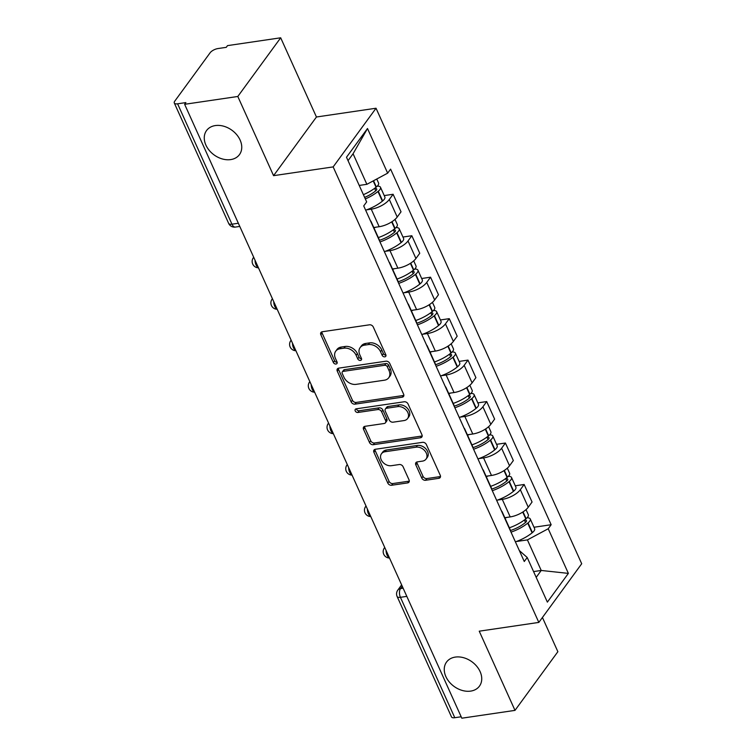 <?xml version="1.0" encoding="UTF-8"?>
<svg xmlns="http://www.w3.org/2000/svg" width="756" height="756" viewBox="0 0 756 756"><rect width="100%" height="100%" fill="white"/><g stroke="black" fill="none" stroke-linecap="round" stroke-linejoin="round"><path stroke-width="1.13" d="M384.804 356.841A2.192 1.635 -143.8 0 0 385.749 356.312A2.192 1.635 -143.8 0 0 385.815 354.744L373.303 327.036A3.128 2.334 -143.8 0 0 369.504 324.806L322.292 331.752A3.128 2.334 -143.8 0 0 320.941 332.517A3.128 2.334 -143.8 0 0 320.846 334.747L333.358 362.464A2.192 1.635 -143.8 0 0 336.014 364.023A2.192 1.635 -143.8 0 0 336.959 363.485A2.192 1.635 -143.8 0 0 337.025 361.926L335.409 358.335A10.008 7.465 -143.8 0 1 335.73 351.2A10.008 7.465 -143.8 0 1 340.03 348.752L343.971 348.176A10.008 7.465 -143.8 0 1 356.133 355.292L357.749 358.873A2.192 1.635 -143.8 0 0 360.414 360.432A2.192 1.635 -143.8 0 0 361.359 359.894A2.192 1.635 -143.8 0 0 361.425 358.335L359.799 354.753A10.008 7.465 -143.8 0 1 360.121 347.609A10.008 7.465 -143.8 0 1 364.43 345.171L368.361 344.585A10.008 7.465 -143.8 0 1 380.523 351.701L382.149 355.292A2.192 1.635 -143.8 0 0 384.804 356.841M455.32 657.087A20.384 15.215 -143.8 0 0 446.541 662.067A20.384 15.215 -143.8 0 0 449.234 681.912A20.384 15.215 -143.8 0 0 470.676 691.107A20.384 15.215 -143.8 0 0 479.455 686.127A20.384 15.215 -143.8 0 0 476.752 666.291A20.384 15.215 -143.8 0 0 455.32 657.087M215.328 125.572A20.384 15.215 -143.8 0 0 206.549 130.552A20.384 15.215 -143.8 0 0 209.242 150.387A20.384 15.215 -143.8 0 0 230.684 159.592A20.384 15.215 -143.8 0 0 239.463 154.611A20.384 15.215 -143.8 0 0 236.77 134.766A20.384 15.215 -143.8 0 0 215.328 125.572M421.772 478.047A3.128 2.334 -143.8 0 0 425.571 480.277L438.82 478.321A3.128 2.334 -143.8 0 0 440.162 477.565A3.128 2.334 -143.8 0 0 440.266 475.335L426.365 444.547A3.128 2.334 -143.8 0 0 422.566 442.326L375.345 449.272A3.128 2.334 -143.8 0 0 374.003 450.037A3.128 2.334 -143.8 0 0 373.908 452.268L387.8 483.046A3.128 2.334 -143.8 0 0 391.599 485.267L407.607 482.914A3.128 2.334 -143.8 0 0 408.949 482.148A3.128 2.334 -143.8 0 0 409.053 479.918L403.099 466.745A3.128 2.334 -143.8 0 0 399.3 464.524L391.362 465.696A8.363 6.246 -143.8 0 1 382.574 461.916A8.363 6.246 -143.8 0 1 381.459 453.78A8.363 6.246 -143.8 0 1 385.059 451.738L416.15 447.165A8.363 6.246 -143.8 0 1 424.938 450.935A8.363 6.246 -143.8 0 1 426.053 459.081A8.363 6.246 -143.8 0 1 422.443 461.122L417.265 461.888A3.128 2.334 -143.8 0 0 415.923 462.644A3.128 2.334 -143.8 0 0 415.819 464.874L421.772 478.047L423.02 476.337A3.128 2.334 -143.8 0 0 426.819 478.567L440.068 476.611A3.128 2.334 -143.8 0 0 440.512 476.507M273.568 175.666L316.443 117L280.684 37.8L237.809 96.475L273.568 175.666L333.16 166.906L538.83 622.415L479.238 631.184L514.997 710.375L461.821 718.2L184.634 104.3L185.881 102.589L177.594 103.808L231.96 224.192A6.369 3.374 81.6 0 0 235.381 227.074L239.775 226.431M237.809 96.475L184.634 104.3M402.183 397.193A3.128 2.334 -143.8 0 0 403.534 396.437A3.128 2.334 -143.8 0 0 403.628 394.207L389.737 363.419A3.128 2.334 -143.8 0 0 385.929 361.198L338.716 368.144A3.128 2.334 -143.8 0 0 337.374 368.909A3.128 2.334 -143.8 0 0 337.27 371.139L351.171 401.918A3.128 2.334 -143.8 0 0 354.97 404.148L402.183 397.193L403.439 395.482A3.128 2.334 -143.8 0 0 403.884 395.379M408.051 403.987L421.942 434.766A3.128 2.334 -143.8 0 1 421.848 436.996A3.128 2.334 -143.8 0 1 420.506 437.762L373.284 444.708A3.128 2.334 -143.8 0 1 369.486 442.487L363.541 429.313A3.128 2.334 -143.8 0 1 363.636 427.083A3.128 2.334 -143.8 0 1 364.987 426.318L384.133 423.502A3.128 2.334 -143.8 0 0 385.475 422.736A3.128 2.334 -143.8 0 0 385.579 420.506L381.629 411.765A3.128 2.334 -143.8 0 0 377.83 409.544L357.9 412.474A2.192 1.635 -143.8 0 1 355.594 411.491A2.192 1.635 -143.8 0 1 355.301 409.355A2.192 1.635 -143.8 0 1 356.246 408.826L404.252 401.767A3.128 2.334 -143.8 0 1 408.051 403.987M280.684 37.8L227.509 45.625L226.261 47.335L217.974 48.554A6.369 2.561 -24.3 0 0 210.13 52.759L174.749 101.172A6.369 2.561 -24.3 0 0 174.296 103.005A6.369 2.561 -24.3 0 0 177.594 103.808M316.443 117L376.034 108.231L581.704 563.74L538.83 622.415M514.997 710.375L557.871 651.7L542.43 617.491M461.169 716.773L454.781 717.709A6.369 2.561 155.7 0 1 451.483 716.905L397.127 596.522A6.369 2.561 -24.3 0 0 400.425 597.316L454.781 717.709M370.393 220.695A14.647 5.897 155.7 0 1 371.111 221.612A14.647 5.897 155.7 0 1 371.328 222.765M373.766 227.509L379.172 226.715A14.647 5.897 -24.3 0 0 397.221 217.038L389.302 199.489A14.647 5.897 155.7 0 1 371.253 209.166L366.518 209.866M389.302 199.489L393.111 194.273L384.237 195.577M379.247 240.304A14.647 5.897 -24.3 0 0 379.03 239.161L371.111 221.612M397.221 217.038L401.03 211.812L393.111 194.273M389.113 262.152A14.647 5.897 155.7 0 1 389.822 263.079A14.647 5.897 155.7 0 1 390.039 264.222M402.957 237.044L411.831 235.73L408.013 240.956A14.647 5.897 155.7 0 1 389.973 250.633L385.229 251.323M397.958 281.761A14.647 5.897 -24.3 0 0 397.75 280.618L389.822 263.079M392.487 268.966L397.892 268.172A14.647 5.897 -24.3 0 0 415.932 258.495L419.75 253.279L411.831 235.73M407.834 303.61A14.647 5.897 155.7 0 1 408.542 304.536A14.647 5.897 155.7 0 1 408.76 305.679M421.678 278.501L430.551 277.197L426.734 282.413A14.647 5.897 155.7 0 1 408.694 292.09L403.95 292.789M416.679 323.218A14.647 5.897 -24.3 0 0 416.461 322.075L408.542 304.536M411.207 310.423L416.613 309.629A14.647 5.897 -24.3 0 0 434.653 299.952L438.471 294.736L430.551 277.197M426.554 345.076A14.647 5.897 155.7 0 1 427.263 345.993A14.647 5.897 155.7 0 1 427.48 347.136M440.398 319.958L449.272 318.654L445.454 323.87A14.647 5.897 155.7 0 1 427.414 333.547L422.67 334.246M435.399 364.675A14.647 5.897 -24.3 0 0 435.182 363.532L427.263 345.993M429.928 351.88L435.333 351.086A14.647 5.897 -24.3 0 0 453.373 341.41L457.191 336.193L449.272 318.654M445.265 386.533A14.647 5.897 155.7 0 1 445.983 387.45A14.647 5.897 155.7 0 1 446.201 388.593M459.109 361.415L467.983 360.111L464.175 365.328A14.647 5.897 155.7 0 1 446.135 375.004L441.391 375.704M454.12 406.133A14.647 5.897 -24.3 0 0 453.902 404.989L445.983 387.45M448.639 393.337L454.054 392.544A14.647 5.897 -24.3 0 0 472.094 382.867L475.911 377.65L467.983 360.111M463.986 427.99A14.647 5.897 155.7 0 1 464.704 428.907A14.647 5.897 155.7 0 1 464.921 430.051M477.83 402.872L486.703 401.568L482.895 406.785A14.647 5.897 155.7 0 1 464.855 416.461L460.111 417.161M472.84 447.59A14.647 5.897 -24.3 0 0 472.623 446.446L464.704 428.907M467.359 434.794L472.774 434.001A14.647 5.897 -24.3 0 0 490.814 424.324L494.622 419.107L486.703 401.568M482.706 469.448A14.647 5.897 155.7 0 1 483.424 470.364A14.647 5.897 155.7 0 1 483.642 471.508M496.55 444.33L505.424 443.025L501.615 448.242A14.647 5.897 155.7 0 1 483.566 457.919L478.831 458.618M491.561 489.047A14.647 5.897 -24.3 0 0 491.343 487.903L483.424 470.364M486.08 476.261L491.495 475.458A14.647 5.897 -24.3 0 0 509.535 465.781L513.343 460.565L505.424 443.025M501.426 510.905A14.647 5.897 155.7 0 1 502.145 511.821A14.647 5.897 155.7 0 1 502.362 512.974M515.271 485.787L524.144 484.483L520.336 489.699A14.647 5.897 155.7 0 1 502.286 499.376L497.552 500.075M510.281 530.514A14.647 5.897 -24.3 0 0 510.064 529.361L502.145 511.821M504.8 517.718L510.205 516.915A14.647 5.897 -24.3 0 0 528.255 507.238L532.063 502.022L524.144 484.483M359.223 185.437L366.868 184.313L353.071 153.751L348.034 160.641M536.184 577.357L541.22 570.459L527.423 539.897L548.213 528.746L568.37 573.388L547.372 602.126L527.206 557.484L524.267 561.5L363.721 205.916L366.66 201.899L346.494 157.248L367.501 128.511L387.658 173.162L366.868 184.313M548.213 528.746L551.152 524.721L390.597 169.136L387.658 173.162M333.16 166.906L376.034 108.231M533.575 571.583L541.22 570.459L568.37 573.388M519.325 550.548L527.206 557.484M527.423 539.897L516.263 541.532M533.991 527.253L551.152 524.721M367.501 128.511L353.071 153.751M385.947 355.15A2.192 1.635 -143.8 0 1 383.396 353.581L381.78 349.99A10.008 7.465 -143.8 0 0 369.608 342.874L368.361 344.585M360.121 347.609L361.368 345.898A10.008 7.465 -143.8 0 1 365.677 343.46L369.608 342.874M335.73 351.2L336.978 349.489A10.008 7.465 -143.8 0 1 341.287 347.042L345.218 346.465A10.008 7.465 -143.8 0 1 357.38 353.581L359.005 357.163A2.192 1.635 -143.8 0 0 361.557 358.731M321.839 331.865A3.128 2.334 -143.8 0 0 322.094 333.037L334.606 360.754A2.192 1.635 -143.8 0 0 337.167 362.322M338.272 368.257A3.128 2.334 -143.8 0 0 338.527 369.429L352.419 400.207A3.128 2.334 -143.8 0 0 356.227 402.438L403.439 395.482M387.355 366.83A2.192 1.635 -143.8 0 0 384.7 365.271L343.252 371.376A2.192 1.635 -143.8 0 0 342.307 371.905A2.192 1.635 -143.8 0 0 342.241 373.473L343.952 377.253A10.008 7.465 -143.8 0 0 356.114 384.36L384.435 380.192A10.008 7.465 -143.8 0 0 388.745 377.754A10.008 7.465 -143.8 0 0 389.066 370.61L387.355 366.83L388.603 365.12A2.192 1.635 -143.8 0 0 385.947 363.56L384.7 365.271M342.307 371.905L343.564 370.194A2.192 1.635 -143.8 0 1 344.5 369.665L385.947 363.56M388.745 377.754L390.001 376.044A10.008 7.465 -143.8 0 0 390.313 368.9L389.066 370.61M388.603 365.12L390.313 368.9M364.534 426.431A3.128 2.334 -143.8 0 0 364.789 427.603L370.733 440.776A3.128 2.334 -143.8 0 0 374.541 442.997L421.753 436.051A3.128 2.334 -143.8 0 0 422.198 435.938M385.475 422.736L386.732 421.026A3.128 2.334 -143.8 0 0 386.826 418.796L382.886 410.054A3.128 2.334 -143.8 0 0 379.077 407.834L359.147 410.763L357.9 412.474M356.35 408.807A2.192 1.635 -143.8 0 0 359.147 410.763M403.997 420.572A8.363 6.246 -143.8 0 0 407.607 418.531A8.363 6.246 -143.8 0 0 406.492 410.395A8.363 6.246 -143.8 0 0 397.703 406.624L386.751 408.231A3.128 2.334 -143.8 0 0 385.399 408.996A3.128 2.334 -143.8 0 0 385.305 411.226L389.245 419.967A3.128 2.334 -143.8 0 0 393.054 422.188L403.997 420.572M407.607 418.531L408.854 416.821A8.363 6.246 -143.8 0 0 407.749 408.684A8.363 6.246 -143.8 0 0 398.951 404.914L397.703 406.624M385.399 408.996L386.656 407.286A3.128 2.334 -143.8 0 1 387.998 406.52L398.951 404.914M416.821 461.992A3.128 2.334 -143.8 0 0 417.076 463.163L423.02 476.337M426.053 459.081L427.301 457.371A8.363 6.246 -143.8 0 0 426.195 449.225A8.363 6.246 -143.8 0 0 417.397 445.454L416.15 447.165M381.459 453.78L382.716 452.069A8.363 6.246 -143.8 0 1 386.316 450.028L417.397 445.454M374.9 449.385A3.128 2.334 -143.8 0 0 375.156 450.557L389.056 481.336A3.128 2.334 -143.8 0 0 392.855 483.556L408.854 481.203A3.128 2.334 -143.8 0 0 409.298 481.099M374.362 188.537L374.683 188.49A3.903 1.569 155.7 0 1 376.715 188.972A3.903 1.569 155.7 0 1 375.637 190.899L375.335 191.145A20.062 8.07 155.7 0 1 364.628 197.401M365.318 198.922A24.201 9.733 -24.3 0 0 377.972 191.485L378.274 191.24A8.042 3.232 -24.3 0 0 380.485 187.271A8.042 3.232 -24.3 0 0 377.272 186.165M365.639 210.177A24.201 9.733 -24.3 0 0 382.347 201.19L382.659 200.935A8.042 3.232 -24.3 0 0 384.861 196.976L380.485 187.271M376.753 179.011L378.567 183.018A8.042 3.232 155.7 0 1 376.356 186.987L376.053 187.233A24.201 9.733 155.7 0 1 363.39 194.67M393.082 229.994L393.404 229.947A3.903 1.569 155.7 0 1 395.426 230.438A3.903 1.569 155.7 0 1 394.358 232.357L394.056 232.612A20.062 8.07 155.7 0 1 379.266 240.361M379.975 241.929A24.201 9.733 -24.3 0 0 396.692 232.942L396.995 232.697A8.042 3.232 -24.3 0 0 399.206 228.728A8.042 3.232 -24.3 0 0 395.993 227.622M384.36 251.635A24.201 9.733 -24.3 0 0 401.067 242.648L401.379 242.402A8.042 3.232 -24.3 0 0 403.581 238.433L399.206 228.728M395.001 219.41L397.287 224.475A8.042 3.232 155.7 0 1 395.076 228.444L394.774 228.69A24.201 9.733 155.7 0 1 378.321 237.592M373.936 227.887A24.201 9.733 -24.3 0 0 375.817 227.206M411.803 271.451L412.124 271.404A3.903 1.569 155.7 0 1 414.146 271.895A3.903 1.569 155.7 0 1 413.078 273.814L412.776 274.069A20.062 8.07 155.7 0 1 397.987 281.818M398.695 283.387A24.201 9.733 -24.3 0 0 415.413 274.409L415.715 274.154A8.042 3.232 -24.3 0 0 417.926 270.185A8.042 3.232 -24.3 0 0 414.713 269.079M403.08 293.092A24.201 9.733 -24.3 0 0 419.788 284.105L420.1 283.859A8.042 3.232 -24.3 0 0 422.302 279.89L417.926 270.185M413.721 260.877L415.998 265.932A8.042 3.232 155.7 0 1 413.797 269.901L413.485 270.157A24.201 9.733 155.7 0 1 397.042 279.049M392.657 269.344A24.201 9.733 -24.3 0 0 394.537 268.663M430.523 312.908L430.844 312.861A3.903 1.569 155.7 0 1 432.867 313.353A3.903 1.569 155.7 0 1 431.799 315.271L431.487 315.526A20.062 8.07 155.7 0 1 416.707 323.275M417.416 324.844A24.201 9.733 -24.3 0 0 434.124 315.866L434.435 315.611A8.042 3.232 -24.3 0 0 436.647 311.642A8.042 3.232 -24.3 0 0 433.434 310.536M421.801 334.549A24.201 9.733 -24.3 0 0 438.508 325.562L438.811 325.316A8.042 3.232 -24.3 0 0 441.022 321.347L436.647 311.642M432.432 302.334L434.719 307.399A8.042 3.232 155.7 0 1 432.517 311.359L432.205 311.614A24.201 9.733 155.7 0 1 415.762 320.506M411.377 310.81A24.201 9.733 -24.3 0 0 413.258 310.121M449.234 354.366L449.565 354.318A3.903 1.569 155.7 0 1 451.587 354.81A3.903 1.569 155.7 0 1 450.519 356.737L450.207 356.983A20.062 8.07 155.7 0 1 435.428 364.732M436.136 366.31A24.201 9.733 -24.3 0 0 452.844 357.323L453.156 357.068A8.042 3.232 -24.3 0 0 455.358 353.109A8.042 3.232 -24.3 0 0 452.145 351.994M440.521 376.006A24.201 9.733 -24.3 0 0 457.229 367.019L457.531 366.773A8.042 3.232 -24.3 0 0 459.742 362.804L455.358 353.109M451.152 343.791L453.439 348.856A8.042 3.232 155.7 0 1 451.237 352.816L450.926 353.071A24.201 9.733 155.7 0 1 434.473 361.963M430.098 352.268A24.201 9.733 -24.3 0 0 431.978 351.578M467.955 395.823L468.285 395.775A3.903 1.569 155.7 0 1 470.308 396.267A3.903 1.569 155.7 0 1 469.24 398.195L468.928 398.44A20.062 8.07 155.7 0 1 454.148 406.189M454.857 407.767A24.201 9.733 -24.3 0 0 471.564 398.781L471.876 398.535A8.042 3.232 -24.3 0 0 474.078 394.566A8.042 3.232 -24.3 0 0 470.865 393.451M459.232 417.463A24.201 9.733 -24.3 0 0 475.949 408.476L476.252 408.231A8.042 3.232 -24.3 0 0 478.463 404.262L474.078 394.566M469.873 385.248L472.16 390.313A8.042 3.232 155.7 0 1 469.958 394.282L469.646 394.528A24.201 9.733 155.7 0 1 453.194 403.42M448.818 393.725A24.201 9.733 -24.3 0 0 450.699 393.035M486.675 437.28L487.006 437.233A3.903 1.569 155.7 0 1 489.028 437.724A3.903 1.569 155.7 0 1 487.96 439.652L487.648 439.897A20.062 8.07 155.7 0 1 472.869 447.656M473.577 449.225A24.201 9.733 -24.3 0 0 490.285 440.238L490.597 439.992A8.042 3.232 -24.3 0 0 492.799 436.023A8.042 3.232 -24.3 0 0 489.586 434.917M477.953 458.92A24.201 9.733 -24.3 0 0 494.67 449.943L494.972 449.688A8.042 3.232 -24.3 0 0 497.183 445.719L492.799 436.023M488.593 426.705L490.88 431.77A8.042 3.232 155.7 0 1 488.669 435.74L488.367 435.985A24.201 9.733 155.7 0 1 471.914 444.878M467.539 435.182A24.201 9.733 -24.3 0 0 469.419 434.492M505.395 478.737L505.717 478.69A3.903 1.569 155.7 0 1 507.748 479.181A3.903 1.569 155.7 0 1 506.671 481.109L506.369 481.355A20.062 8.07 155.7 0 1 491.589 489.113M492.298 490.682A24.201 9.733 -24.3 0 0 509.005 481.695L509.308 481.449A8.042 3.232 -24.3 0 0 511.519 477.48A8.042 3.232 -24.3 0 0 508.306 476.375M496.673 500.377A24.201 9.733 -24.3 0 0 513.381 491.4L513.693 491.145A8.042 3.232 -24.3 0 0 515.894 487.176L511.519 477.48M507.314 468.162L509.601 473.228A8.042 3.232 155.7 0 1 507.389 477.197L507.087 477.442A24.201 9.733 155.7 0 1 490.635 486.344M486.259 476.639A24.201 9.733 -24.3 0 0 488.13 475.959M524.116 520.204L524.437 520.156A3.903 1.569 155.7 0 1 526.469 520.638A3.903 1.569 155.7 0 1 525.392 522.566L525.089 522.812A20.062 8.07 155.7 0 1 510.3 530.57M511.018 532.139A24.201 9.733 -24.3 0 0 527.726 523.152L528.028 522.906A8.042 3.232 -24.3 0 0 530.24 518.937A8.042 3.232 -24.3 0 0 527.027 517.832M515.394 541.844A24.201 9.733 -24.3 0 0 532.101 532.857L532.413 532.602A8.042 3.232 -24.3 0 0 534.615 528.642L530.24 518.937M526.034 509.62L528.321 514.685A8.042 3.232 155.7 0 1 526.11 518.654L525.807 518.899A24.201 9.733 155.7 0 1 509.355 527.801M504.97 518.096A24.201 9.733 -24.3 0 0 506.851 517.416M402.239 586.24L400.529 588.584A6.369 3.374 81.6 0 0 400.425 597.316L406.813 596.38M403.118 588.206L400.529 588.584A6.369 4.753 36.2 0 0 397.788 590.143A6.369 6.369 0 0 0 397.127 596.522M509.535 465.781L501.615 448.242M490.814 424.324L482.895 406.785M472.094 382.867L464.175 365.328M453.373 341.41L445.454 323.87M434.653 299.952L426.734 282.413M415.932 258.495L408.013 240.956M528.255 507.238L520.336 489.699M510.205 516.915L502.286 499.376M491.495 475.458L483.566 457.919M472.774 434.001L464.855 416.461M454.054 392.544L446.135 375.004M435.333 351.086L427.414 333.547M416.613 309.629L408.694 292.09M397.892 268.172L389.973 250.633M379.172 226.715L371.253 209.166M255.055 260.262A6.369 3.374 81.6 0 0 258.363 267.586M273.776 301.72A6.369 3.374 81.6 0 0 277.074 309.043M292.496 343.177A6.369 3.374 81.6 0 0 295.794 350.5M311.207 384.643A6.369 3.374 81.6 0 0 314.515 391.958M329.928 426.1A6.369 3.374 81.6 0 0 333.235 433.424M348.648 467.558A6.369 3.374 81.6 0 0 351.956 474.881M367.369 509.015A6.369 3.374 81.6 0 0 370.676 516.339M386.089 550.472A6.369 3.374 81.6 0 0 389.397 557.796M346.976 464.978A6.369 4.753 36.2 0 1 347.306 464.581L346.976 464.978A6.369 6.369 0 0 0 352.06 475.108M238.338 223.256L231.96 224.192A6.369 2.561 -24.3 0 1 228.652 223.398A6.369 6.369 0 0 0 235.381 227.074M381.78 349.99L380.523 351.701M365.677 343.46L364.43 345.171M359.005 357.163L357.749 358.873M357.38 353.581L356.133 355.292M345.218 346.465L343.971 348.176M341.287 347.042L340.03 348.752M334.606 360.754L333.358 362.464M322.094 333.037L320.846 334.747M383.396 353.581L382.149 355.292M356.227 402.438L354.97 404.148M352.419 400.207L351.171 401.918M338.527 369.429L337.27 371.139M344.5 369.665L343.252 371.376M421.753 436.051L420.506 437.762M374.541 442.997L373.284 444.708M370.733 440.776L369.486 442.487M364.789 427.603L363.541 429.313M386.826 418.796L385.579 420.506M382.886 410.054L381.629 411.765M379.077 407.834L377.83 409.544M387.998 406.52L386.751 408.231M417.076 463.163L415.819 464.874M386.316 450.028L385.059 451.738M408.854 481.203L407.607 482.914M392.855 483.556L391.599 485.267M389.056 481.336L387.8 483.046M375.156 450.557L373.908 452.268M440.068 476.611L438.82 478.321M426.819 478.567L425.571 480.277M382.659 200.935L378.274 191.24M376.356 186.987L373.53 180.731M376.053 187.233L373.199 180.911M382.347 201.19L377.972 191.485M375.741 190.814L374.683 188.49M401.379 242.402L396.995 232.697M395.076 228.444L392.014 221.669M394.774 228.69L391.693 221.877M401.067 242.648L396.692 232.942M394.462 232.281L393.404 229.947M420.1 283.859L415.715 274.154M413.797 269.901L410.735 263.126M413.485 270.157L410.413 263.334M419.788 284.105L415.413 274.409M413.182 273.738L412.124 271.404M438.811 325.316L434.435 315.611M432.517 311.359L429.455 304.583M432.205 311.614L429.134 304.791M438.508 325.562L434.124 315.866M431.893 315.195L430.844 312.861M457.531 366.773L453.156 357.068M451.237 352.816L448.176 346.04M450.926 353.071L447.845 346.248M457.229 367.019L452.844 357.323M450.614 356.652L449.565 354.318M476.252 408.231L471.876 398.535M469.958 394.282L466.896 387.497M469.646 394.528L466.565 387.715M475.949 408.476L471.564 398.781M469.334 398.11L468.285 395.775M494.972 449.688L490.597 439.992M488.669 435.74L485.617 428.964M488.367 435.985L485.286 429.172M494.67 449.943L490.285 440.238M488.055 439.567L487.006 437.233M513.693 491.145L509.308 481.449M507.389 477.197L504.328 470.421M507.087 477.442L504.006 470.629M513.381 491.4L509.005 481.695M506.775 481.024L505.717 478.69M532.413 532.602L528.028 522.906M526.11 518.654L523.048 511.878M525.807 518.899L522.727 512.086M532.101 532.857L527.726 523.152M525.496 522.481L524.437 520.156M253.373 257.683A6.369 6.369 0 0 0 258.467 267.813M272.094 299.149A6.369 6.369 0 0 0 277.178 309.27M290.814 340.606A6.369 6.369 0 0 0 295.898 350.727M309.535 382.063A6.369 6.369 0 0 0 314.619 392.194M328.255 423.521A6.369 6.369 0 0 0 333.339 433.651M365.687 506.435A6.369 6.369 0 0 0 370.78 516.565M384.407 547.892A6.369 6.369 0 0 0 389.501 558.022M397.788 590.143L401.625 584.889M228.652 223.398L174.296 103.005"/></g></svg>
